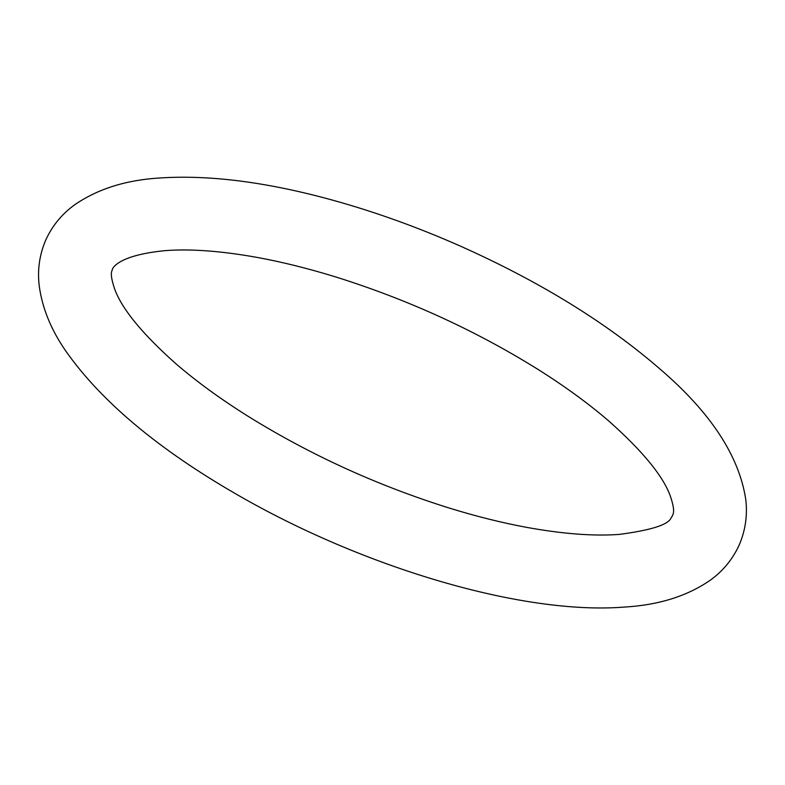 <?xml version="1.0" encoding="UTF-8"?>
<svg xmlns="http://www.w3.org/2000/svg" width="785" height="785" viewBox="0 0 785 785"><rect width="100%" height="100%" fill="white"/><g stroke="black" fill="none" stroke-linecap="round" stroke-linejoin="round"><path stroke-width="0.59" stroke-dasharray="3.92 2.94" d=""/><path stroke-width="1.18" d="M624.654 607.05C522.692 615.322 362.366 567.29 236.108 494.069C158.177 449.089 101.54 401.616 66.205 351.631C51.3 330.318 42.321 308.446 39.25 286.034C37.288 270.207 39.427 254.948 45.648 240.249C52.193 225.835 61.887 214.001 74.732 204.757C97.811 188.851 126.336 179.922 160.297 177.95C209.791 174.761 267.096 182.12 332.202 200.038C374.896 211.822 417.698 227.218 460.618 246.215C540.188 281.786 606.815 322.861 660.479 369.441C710.621 412.527 739.048 455.82 745.75 499.319C747.634 515.029 745.495 530.169 739.313 544.751C732.758 559.165 723.063 570.999 710.229 580.243C687.15 596.149 658.625 605.078 624.654 607.05M165.606 250.601C115.032 255.41 111.99 269.991 112.343 269.53C112.226 271.139 108.958 272.591 114.944 289.783C122.362 309.555 142.723 334.243 176.007 363.838C196.378 381.392 220.173 398.741 247.393 415.864C310.016 454.809 377.448 485.591 449.687 508.189C476.564 516.461 502.282 522.869 526.843 527.402C563.11 533.967 593.941 536.292 619.355 534.399C651.128 530.209 668.378 524.704 671.087 517.904L672.608 515.47C672.735 513.861 676.003 512.409 670.017 495.217C662.599 475.445 642.238 450.757 608.954 421.162C588.583 403.608 564.788 386.259 537.568 369.136C474.945 330.191 407.513 299.409 335.274 276.811C308.397 268.539 282.678 262.131 258.118 257.598C221.851 251.033 191.02 248.708 165.606 250.601"/></g></svg>
